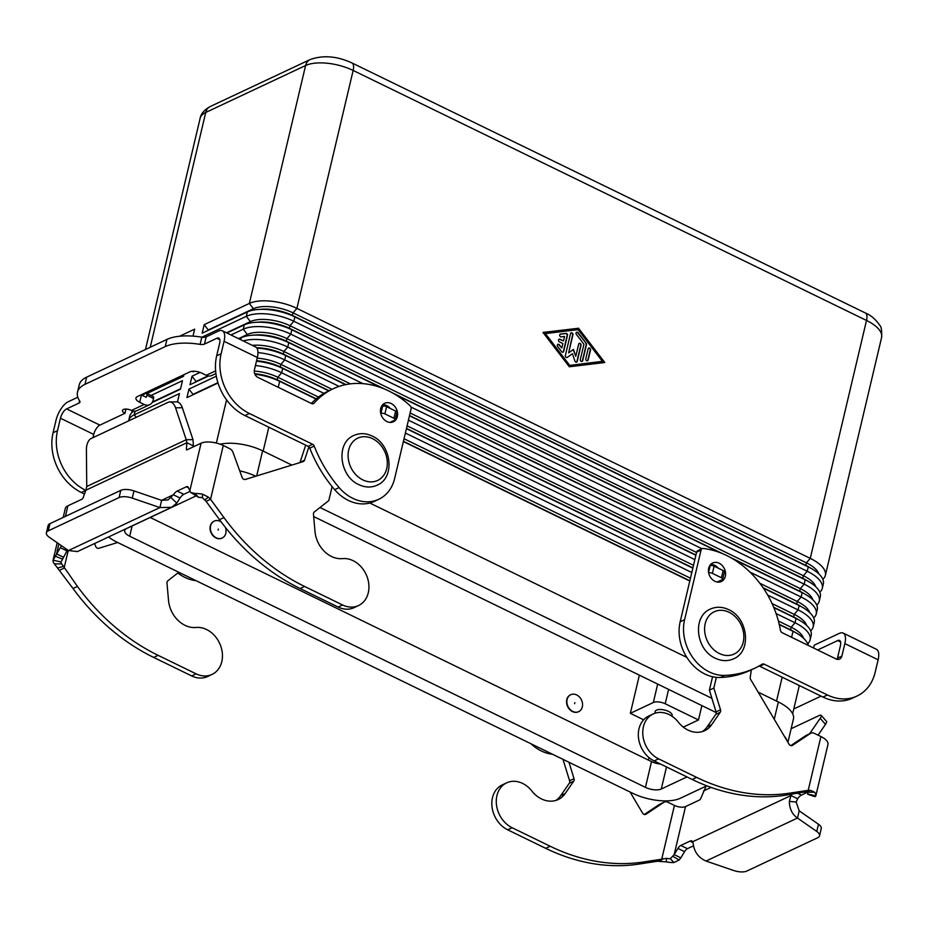 <?xml version="1.0" encoding="UTF-8"?>
<svg xmlns="http://www.w3.org/2000/svg" width="928" height="928" viewBox="0 0 928 928"><rect width="100%" height="100%" fill="white"/><g stroke="black" fill="none" stroke-linecap="round" stroke-linejoin="round"><path stroke-width="1.39" d="M67.582 549.956A5.846 2.482 -64 0 0 66.955 550.907L61.062 562.02A8.178 3.457 -166.7 0 0 61.735 563.853L77.453 586.426A204.473 163.63 64.8 0 0 158.096 655.33L196.121 673.844A25.126 20.103 64.8 0 0 206.677 675.897A25.126 20.103 64.8 0 0 212.048 674.424A25.126 20.103 64.8 0 0 220.852 646.352A25.126 20.103 64.8 0 0 196.052 627.479A26.286 21.042 -115.2 0 1 168.525 600.416L166.97 583.074A2.923 2.343 -115.2 0 1 167.806 580.847L178.756 572.24M212.048 674.424L207.605 676.512A25.126 20.103 -115.2 0 1 202.234 677.985A25.126 20.103 -115.2 0 1 191.678 675.932L153.654 657.418A204.473 163.63 -115.2 0 1 73.022 588.514L54.427 563.899A16.356 6.914 13.3 0 1 53.082 560.21L57.211 542.741M348.719 609.116A25.126 20.103 64.8 0 0 354.09 607.643L358.533 605.555A25.126 20.103 -115.2 0 1 353.162 607.028A25.126 20.103 -115.2 0 1 342.606 604.975L304.581 586.461A204.473 163.63 -115.2 0 1 223.95 517.569L210.552 499.287L208.069 500.447L206.12 501.364L219.507 519.657A204.473 163.63 64.8 0 0 300.138 588.549L338.175 607.063A25.126 20.103 64.8 0 0 348.719 609.116M332.108 486.597L328.802 500.575L314.29 511.989A2.923 2.343 64.8 0 0 313.455 514.205L315.01 531.547A26.286 21.042 64.8 0 0 342.536 558.621A25.126 20.103 -115.2 0 1 367.337 577.483A25.126 20.103 -115.2 0 1 358.533 605.555M193.534 445.974L186.888 442.726L186.238 439.733L192.989 439.617L193.476 446.774M305.706 445.162L300.034 462.341A2.923 2.343 -115.2 0 1 299.93 462.608M86.745 486.492L186.238 439.733L175.566 407.833A11.681 6.589 89.1 0 0 169.72 401.952A11.681 6.589 89.1 0 0 168.107 402.334L91.199 438.492A11.681 6.589 -90.9 0 0 86.408 449.744L86.745 486.492L85.91 490.204L186.888 442.726L186.377 449.268A1.462 0.626 -64 0 0 186.586 449.883A1.462 0.626 -64 0 0 186.922 449.86L201.074 443.201A16.356 6.914 -166.7 0 1 223.265 445.51L229.761 448.676A5.846 4.675 -115.2 0 1 233.032 452.446L242.104 477.375A2.923 2.343 64.8 0 0 245.34 479.428L303.154 461.61A2.923 2.343 64.8 0 0 303.41 461.518A2.923 2.343 64.8 0 0 304.477 460.253L308.896 446.855M68.452 550.559L159.906 507.57L161.611 500.354L168.13 499.914L173.374 494.775L180.032 498.023L176.784 503.127L171.61 507.314L159.906 507.57L132.263 498.116A11.681 4.942 13.3 0 0 119.086 497.559L48.268 530.851A11.681 4.942 -166.7 0 0 46.4 532.8A11.681 4.942 -166.7 0 0 49.184 537.173L68.452 550.559L77.476 551.568L171.61 507.314M206.12 501.364L202.42 497.721A8.178 3.457 -166.7 0 0 198.58 497.362L190.623 492.397L188.326 487.478A5.846 2.482 -64 0 0 187.676 486.678A5.846 2.482 -64 0 0 186.331 486.782L177.167 491.086A8.758 3.724 -64 0 0 173.374 494.775L161.553 500.331M180.032 498.023A8.758 3.724 116 0 1 183.825 494.322L189.892 491.469M190.623 492.397L194.961 493.522A16.356 6.914 13.3 0 1 202.629 494.23L208.382 497.118L210.552 499.287L223.265 445.51M161.611 500.354L133.968 490.9A11.681 4.942 -166.7 0 0 120.791 490.344L119.086 497.559M380.758 413.54L380.932 413.47A2.923 1.23 13.3 0 1 384.9 413.876L393.924 418.273A2.923 1.23 13.3 0 1 395.189 419.688L396.894 412.473A2.923 1.23 -166.7 0 0 395.63 411.058L386.605 406.661A2.923 1.23 -166.7 0 0 382.638 406.255L381.246 406.905M395.189 419.688A2.923 1.23 13.3 0 1 394.713 420.175L389.98 422.402M192.989 439.617L182.317 407.717A11.681 6.589 -90.9 0 0 176.471 401.836L169.72 401.952M46.4 532.8L48.105 525.584A11.681 4.942 13.3 0 1 49.973 523.647L120.791 490.344M61.074 561.927L53.082 560.21L60.297 547.659A5.846 2.482 116 0 1 61.666 545.838M85.91 490.204L83.068 497.837A1.462 0.626 116 0 1 82.07 499.148L67.906 505.806A16.356 6.914 -166.7 0 0 65.296 508.521L63.197 517.43M58.905 543.924L56.55 553.854L63.208 557.09M68.254 550.432L64.067 568.145L59.624 570.233M117.67 542.486L98.855 548.286A2.923 2.343 -115.2 0 1 95.619 546.244L94.621 543.506M506.676 782.838L502.234 784.926A25.126 20.103 64.8 0 0 498.44 822.231A25.126 20.103 64.8 0 0 507.686 829.818L545.71 848.331A204.473 163.63 64.8 0 0 638.916 864.084L657.291 861.277L661.722 859.189L643.348 862.008A204.473 163.63 -115.2 0 1 550.153 846.243L512.128 827.73A25.126 20.103 -115.2 0 1 502.883 820.143A25.126 20.103 -115.2 0 1 506.676 782.838A25.126 20.103 -115.2 0 1 531.837 791.004A26.286 21.042 64.8 0 0 558.18 799.553A26.286 21.042 64.8 0 0 565.164 793.556L573.736 781.156A2.923 2.343 64.8 0 0 574.026 778.662L568.98 762.271M654.17 760.948A25.126 20.103 -115.2 0 1 644.937 753.362A25.126 20.103 -115.2 0 1 648.718 716.056L653.161 713.968A25.126 20.103 64.8 0 0 649.368 751.274A25.126 20.103 64.8 0 0 658.613 758.86L696.638 777.386A204.473 163.63 64.8 0 0 789.844 793.138L808.218 790.32L810.643 790.401L814.471 792.176A16.356 6.914 13.3 0 1 815.816 795.853L814.668 796.282L815.816 795.853L807.847 794.055A8.178 3.457 -166.7 0 0 807.174 792.21L805.121 791.897L785.401 795.226A204.473 163.63 -115.2 0 1 692.195 779.474L654.17 760.948L658.613 758.86M790.807 745.625L805.794 735.614A5.846 4.675 -115.2 0 1 806.281 735.336L810.724 733.248A5.846 4.675 64.8 0 0 810.237 733.526L792.466 745.381A2.923 2.343 -115.2 0 1 792.222 745.52A2.923 2.343 -115.2 0 1 789.032 744.186L750.706 679.551A2.923 2.343 -115.2 0 1 750.23 677.312L751.355 669.807M702.368 731.566A26.286 21.042 64.8 0 0 707.206 726.786L715.79 714.374A2.923 2.343 64.8 0 0 716.068 711.88L709.386 690.154L712.565 676.744M799.194 810.84L797.488 818.044C792.245 814.459 789.531 808.914 789.322 801.409L790.992 795.54L797.651 798.776L796.166 802.024L799.194 810.84L818.461 824.226A11.681 4.942 13.3 0 1 821.245 828.6L819.54 835.815A11.681 4.942 -166.7 0 0 816.756 831.442L797.488 818.044L706.034 861.045L733.677 870.499A11.681 4.942 13.3 0 0 746.854 871.044L817.672 837.752A11.681 4.942 -166.7 0 0 819.54 835.815M807.279 792.35L801.444 795.087A8.758 3.724 -64 0 0 797.651 798.776M706.034 861.045C699.376 858.098 695.258 853.215 693.668 846.382L692.729 841.731L790.992 795.54A8.758 3.724 116 0 1 791.99 794.217M807.348 792.013L807.847 794.055M804.321 792.199L808.218 790.32L820.92 736.554L814.424 733.387A5.846 4.675 64.8 0 0 810.724 733.248M815.782 796.015L827.962 744.488A16.356 6.914 -166.7 0 0 820.92 736.554M716.358 677.359L713.829 688.066L720.511 709.792A2.923 2.343 -115.2 0 1 720.221 712.286L711.648 724.698A26.286 21.042 -115.2 0 1 704.665 730.684A26.286 21.042 -115.2 0 1 678.322 722.135A25.126 20.103 64.8 0 0 653.161 713.968M713.829 688.066L709.386 690.154M717.193 582.03L722.228 579.664A2.923 1.23 -166.7 0 0 722.692 579.176A2.923 1.23 -166.7 0 0 721.439 577.761L712.402 573.365A2.923 1.23 -166.7 0 0 708.656 572.866M709.514 566.034L710.14 565.732A2.923 1.23 13.3 0 1 714.108 566.15L723.144 570.546A2.923 1.23 13.3 0 1 724.397 571.961L722.692 579.176M809.587 733.793L820.201 718.342A11.681 2.424 -41.6 0 0 821.21 715.384A11.681 2.424 -41.6 0 0 818.693 715.755L791.143 728.7M821.21 715.384L826.512 721.369A11.681 2.424 138.4 0 1 825.514 724.327L818.067 735.162M630.066 792.013L642.547 813.044A2.923 2.343 64.8 0 0 645.737 814.39A2.923 2.343 64.8 0 0 645.981 814.25L663.752 802.395A5.846 4.675 -115.2 0 1 664.239 802.117A5.846 4.675 -115.2 0 1 667.94 802.256L674.436 805.411A8.178 3.457 13.3 0 0 685.537 806.571L699.689 799.913A1.462 0.626 -64 0 0 700.686 798.602L706.104 786.132M692.729 841.731A8.758 3.724 -64 0 0 691.963 840.988A8.758 3.724 -64 0 0 689.945 841.139L680.792 845.443A5.846 2.482 -64 0 0 677.927 848.424L674.169 854.618L680.827 857.855L684.574 851.66A5.846 2.482 116 0 1 687.439 848.679L693.552 845.814M664.239 802.117L659.796 804.205A5.846 4.675 64.8 0 0 659.309 804.483L644.322 814.482M563.006 759.359L569.583 780.75A2.923 2.343 -115.2 0 1 569.305 783.244L560.721 795.644A26.286 21.042 -115.2 0 1 555.884 800.423M674.436 805.411L661.722 859.189L666.49 858.354A8.178 3.457 -166.7 0 0 670.318 858.702L674.169 854.618L685.537 806.571M680.827 857.855L679.145 859.989L673.937 862.553A16.356 6.914 13.3 0 1 666.281 861.845L657.291 861.277M708.69 568.203A10.22 8.178 64.8 0 0 711.846 579.026A10.22 8.178 64.8 0 0 721.369 581.508A10.22 8.178 64.8 0 0 725.336 576.3A10.22 8.178 64.8 0 0 722.181 565.488A10.22 8.178 64.8 0 0 712.669 562.994A10.22 8.178 64.8 0 0 708.69 568.203M719.989 580.719A10.22 8.178 -115.2 0 1 718.945 582.123M380.712 408.482A10.22 8.178 -115.2 0 1 384.679 403.286A10.22 8.178 -115.2 0 1 394.191 405.768A10.22 8.178 -115.2 0 1 397.346 416.591A10.22 8.178 -115.2 0 1 393.379 421.788A10.22 8.178 -115.2 0 1 383.867 419.305A10.22 8.178 -115.2 0 1 380.712 408.482M390.294 408.459A10.22 8.178 64.8 0 0 382.661 404.747M655.412 713.11A8.758 3.7 13.3 0 1 655.098 711.59A8.758 3.7 13.3 0 1 656.49 710.14A8.758 3.7 13.3 0 1 666.513 710.593A8.758 3.7 13.3 0 1 672.15 715.627A8.758 3.7 13.3 0 1 671.907 716.172M225.388 527.359A9.35 7.482 -115.2 0 1 222.186 538.031A9.35 7.482 -115.2 0 1 216.259 537.822A9.35 7.482 -115.2 0 1 210.436 529.296A9.35 7.482 -115.2 0 1 214.24 521.118A9.35 7.482 -115.2 0 1 220.156 521.327A9.35 7.482 -115.2 0 1 221.177 521.907M222.036 538.101A9.35 7.482 -115.2 0 1 221.873 538.182A9.35 7.482 -115.2 0 1 215.946 537.962A9.35 7.482 -115.2 0 1 210.122 529.436A9.35 7.482 -115.2 0 1 213.916 521.258A9.35 7.482 -115.2 0 1 214.078 521.188M218.335 529.053L218.092 530.085L218.335 529.053M576.671 694.933A9.35 7.482 64.8 0 0 570.743 694.724A9.35 7.482 64.8 0 0 566.938 702.902A9.35 7.482 64.8 0 0 572.773 711.428A9.35 7.482 64.8 0 0 578.689 711.637A9.35 7.482 64.8 0 0 582.494 703.459A9.35 7.482 64.8 0 0 576.671 694.933M578.538 711.706A9.35 7.482 -115.2 0 1 578.376 711.788A9.35 7.482 -115.2 0 1 572.448 711.567A9.35 7.482 -115.2 0 1 566.625 703.041A9.35 7.482 -115.2 0 1 570.418 694.863A9.35 7.482 -115.2 0 1 570.581 694.794M574.594 703.691L574.838 702.658L574.594 703.691M562.948 352.234A1.462 1.172 64.8 0 0 563.366 351.584L567.159 335.542A1.462 1.172 64.8 0 0 565.639 333.558L560.176 334.219A1.462 1.172 64.8 0 0 560.06 334.242M567.472 335.391L563.679 351.434A1.462 1.172 -115.2 0 1 561.637 351.677L557.589 346.399A1.462 1.172 -115.2 0 1 559.294 344.74L561.834 348.046L562.89 343.546L559.329 341.806A1.462 1.172 -115.2 0 1 559.944 339.23L563.505 340.97L564.572 336.47L561.162 336.876A1.462 1.172 -115.2 0 1 560.5 334.068L565.952 333.407A1.462 1.172 -115.2 0 1 567.472 335.391L567.159 335.542M563.505 340.97L559.619 339.381A1.462 1.172 64.8 0 0 558.865 339.288M561.834 348.046L558.981 344.891A1.462 1.172 64.8 0 0 557.67 344.334M588.178 348.731A1.462 1.172 -115.2 0 1 590.544 349.891L588.132 360.087A1.462 1.172 -115.2 0 1 585.765 358.927L588.178 348.731M587.401 360.888A1.462 1.172 64.8 0 0 587.818 360.238L590.231 350.03A1.462 1.172 64.8 0 0 588.584 348.081M602.411 361.352L578.109 329.637L545.374 333.581L569.363 365.446L602.411 361.352L569.363 365.446M545.374 333.581L569.676 365.296M604.395 362.558L578.144 328.303L543.077 332.514M578.457 328.152L604.789 362.512L569.328 366.78L542.996 332.421L578.144 328.303M586.16 343.244A1.462 1.172 -115.2 0 1 586.484 344.659L582.691 360.69A1.462 1.172 -115.2 0 1 580.313 359.53L583.932 344.242L576.334 334.324A1.462 1.172 -115.2 0 1 578.051 332.676L586.16 343.244L577.738 332.827A1.462 1.172 64.8 0 0 576.427 332.27M581.96 361.491A1.462 1.172 64.8 0 0 582.378 360.841L586.171 344.798A1.462 1.172 64.8 0 0 585.835 343.395M575.778 356.317L578.666 344.102A1.462 1.172 -115.2 0 1 581.044 345.262L577.239 361.352A1.462 1.172 -115.2 0 1 574.919 361.073L572.414 353.707L567.31 357.373A1.462 1.172 -115.2 0 1 565.349 355.563L570.546 333.581A1.462 1.172 -115.2 0 1 572.924 334.741L568.644 352.837L573.434 349.404L575.778 356.317L573.144 349.612M568.644 352.837L572.611 334.892A1.462 1.172 64.8 0 0 570.964 332.932M567.31 357.373L572.414 353.707M576.508 362.152A1.462 1.172 64.8 0 0 576.926 361.502L580.731 345.402A1.462 1.172 64.8 0 0 579.084 343.441M201.933 337.177L246.314 316.32A35.055 14.813 13.3 0 1 293.863 321.262L807.221 571.254A35.055 14.813 13.3 0 1 822.312 588.259L823.345 583.909A35.055 14.813 -166.7 0 0 812.093 568.957A35.055 14.813 -166.7 0 0 808.253 566.904L294.884 316.912A35.055 14.813 -166.7 0 0 258.506 309.453A35.055 14.813 -166.7 0 0 247.347 311.959L202.165 333.198L204.172 324.672L249.354 303.433A35.055 14.813 13.3 0 1 296.902 308.386L810.272 558.378A35.055 14.813 13.3 0 1 825.363 575.383A35.055 14.813 13.3 0 1 822.823 579.281M204.172 324.672L208.232 329.962L253.414 308.722A29.209 12.342 13.3 0 1 293.028 312.852L806.397 562.844A29.209 12.342 13.3 0 1 818.798 573.864M258.506 309.453L262.102 309.21A29.209 12.342 13.3 0 1 292.424 315.427L805.782 565.419A29.209 12.342 13.3 0 1 808.984 567.124L812.093 568.957M226.536 332.804L250.363 321.61A29.209 12.342 13.3 0 1 289.988 325.728L803.346 575.72A29.209 12.342 13.3 0 1 815.758 586.74M822.312 588.259A35.055 14.813 13.3 0 1 819.784 592.168M255.455 322.329L259.051 322.097A29.209 12.342 13.3 0 1 289.374 328.303L802.743 578.295A29.209 12.342 13.3 0 1 805.945 580.012L809.054 581.833A35.055 14.813 -166.7 0 0 805.202 579.78L291.844 329.788A35.055 14.813 -166.7 0 0 255.455 322.329A35.055 14.813 -166.7 0 0 244.296 324.846L226.942 333.001M230.991 334.973L243.264 329.196A35.055 14.813 13.3 0 1 290.812 334.15L804.182 584.141A35.055 14.813 13.3 0 1 819.262 601.147L820.294 596.785A35.055 14.813 -166.7 0 0 809.054 581.833M238.508 338.639L247.324 334.486A29.209 12.342 13.3 0 1 286.938 338.616L800.307 588.607A29.209 12.342 13.3 0 1 812.708 599.627M819.262 601.147A35.055 14.813 13.3 0 1 816.733 605.044M730.29 557.38L799.692 591.182A29.209 12.342 13.3 0 1 802.894 592.888L806.003 594.72A35.055 14.813 -166.7 0 0 802.163 592.667L733.364 559.166M749.986 572.112L801.131 597.017A35.055 14.813 13.3 0 1 816.222 614.023L817.255 609.673A35.055 14.813 -166.7 0 0 806.003 594.72M381.605 387.869L288.794 342.676A35.055 14.813 -166.7 0 0 252.416 335.217L256.012 334.973A29.209 12.342 13.3 0 1 286.334 341.191L384.795 389.134M392.277 392.788L722.808 553.738M719.618 552.462L395.351 394.562M252.416 335.217A35.055 14.813 -166.7 0 0 241.257 337.722L238.902 338.824M252.358 345.378A29.209 12.342 13.3 0 1 283.898 351.492L350.366 383.856M243.24 340.947A35.055 14.813 13.3 0 1 287.773 347.026L362.929 383.624M410.13 412.972L696.545 552.438M759.858 583.271L797.256 601.483A29.209 12.342 13.3 0 1 809.657 612.503M410.93 407.009L701.962 548.726M816.222 614.023A35.055 14.813 13.3 0 1 813.694 617.932M763.071 587.702L796.653 604.058A29.209 12.342 13.3 0 1 799.855 605.775L802.964 607.596A35.055 14.813 -166.7 0 0 799.112 605.543L763.35 588.132M767.711 595.103L798.092 609.905A35.055 14.813 13.3 0 1 813.172 626.91L814.204 622.549A35.055 14.813 -166.7 0 0 802.964 607.596M256.627 347.756A29.209 12.342 13.3 0 1 283.284 354.067L345.935 384.575M409.526 415.547L695.942 555.014M695.884 555.269L409.457 415.79M345.529 384.656L285.754 355.552A35.055 14.813 -166.7 0 0 256.882 348.093M194.312 371.246L193.024 371.85L193.175 371.235M208.568 375.991L189.985 384.737L191.992 376.2L196.04 381.489L207.953 375.898M191.992 376.2L200.065 372.406M257.172 358.185A29.209 12.342 13.3 0 1 280.848 364.379L332.027 389.296M257.972 352.605A35.055 14.813 13.3 0 1 284.722 359.913L339.114 386.396M407.09 425.848L693.506 565.326M772.084 603.594L794.217 614.371A29.209 12.342 13.3 0 1 806.618 625.391M408.436 420.152L694.852 559.63M813.172 626.91A35.055 14.813 13.3 0 1 810.643 630.808M773.697 607.248L793.602 616.946A29.209 12.342 13.3 0 1 796.804 618.651L799.913 620.484A35.055 14.813 -166.7 0 0 796.073 618.431L773.836 607.596M776.11 613.559L795.041 622.781A35.055 14.813 13.3 0 1 810.132 639.786L811.165 635.436A35.055 14.813 -166.7 0 0 799.913 620.484M256.569 360.76A29.209 12.342 13.3 0 1 280.244 366.954L329.034 390.711M406.476 428.423L692.891 567.901M692.833 568.156L406.418 428.678M328.732 390.85L282.704 368.439A35.055 14.813 -166.7 0 0 256.464 361.189M255.432 365.539A35.055 14.813 13.3 0 1 281.683 372.789L323.942 393.368M405.385 433.04L691.801 572.506M810.132 639.786A35.055 14.813 13.3 0 1 807.604 643.696M218.022 382.997L186.934 397.613L188.952 389.087L193.001 394.377L217.918 382.661M188.952 389.087L216.328 376.211M254.237 371.072A29.209 12.342 13.3 0 1 277.808 377.255L318.455 397.056M404.04 438.735L690.455 578.202M778.395 621.029L791.166 627.247A29.209 12.342 13.3 0 1 803.567 638.278M779.218 624.3L790.563 629.822A29.209 12.342 13.3 0 1 793.765 631.539L796.874 633.36A35.055 14.813 -166.7 0 0 793.022 631.307L779.3 624.625M808.126 645.354A35.055 14.813 -166.7 0 0 796.874 633.36M254.69 373.729A29.209 12.342 13.3 0 1 277.194 379.83L316.216 398.843M403.436 441.31L689.852 580.789M689.794 581.032L403.367 441.566M316.007 399.017L279.664 381.315A35.055 14.813 -166.7 0 0 254.898 374.228M179.568 336.249L194.66 329.15L193.012 336.122M183.616 375.886L146.531 393.321M183.895 374.692L183.512 376.316L146.937 393.518M150.986 395.479L182.48 380.677L180.473 389.203L152.157 402.508M180.566 388.774L152.47 401.975M133.968 411.139A35.055 14.813 -166.7 0 0 129.688 416.266L128.667 420.628A35.055 14.813 13.3 0 1 134.258 414.804L179.44 393.565L177.457 401.952M132.228 412.368A35.055 14.813 13.3 0 1 131.66 410.501M701.881 705.605L698.494 719.966L665.214 703.76A8.758 3.7 -166.7 0 0 653.324 702.519L630.344 713.33L639.369 675.155M643.638 719.803L630.344 713.33M698.494 719.966L683.286 727.111M150.208 517.464L651.526 761.598A11.681 4.942 -166.7 0 0 660.504 764.034M787.93 742.319L793.44 718.98A35.055 14.813 -166.7 0 0 778.348 701.974L758.164 692.137M686.848 657.407L369.796 503.011M291.891 465.079L262.612 450.822A35.055 14.813 -166.7 0 0 220.156 444.199M686.975 776.922L661.281 789.009A11.681 4.942 13.3 0 1 645.436 787.362L129.688 536.21A11.681 4.942 13.3 0 1 124.665 530.538A11.681 4.942 13.3 0 1 126.521 528.6L195.878 495.993M313.664 516.548L716.207 712.576M319.998 507.5L711.904 698.343M239.726 470.844A35.055 14.813 13.3 0 1 255.745 476.215M706.788 785.807L680.294 798.266A35.055 14.813 13.3 0 1 632.757 793.324L117.009 542.172A35.055 14.813 13.3 0 1 108.518 536.976M784.357 736.31A35.055 14.813 13.3 0 1 787.176 741.054M141.868 395.293L145.916 393.391A2.923 1.241 116 0 1 146.578 393.344L153.236 396.581A2.923 1.241 116 0 1 153.538 398.46L153.132 400.2A8.758 7.018 -115.2 0 1 149.733 404.654A8.758 7.018 -115.2 0 1 144.176 404.457L139.722 402.288A8.758 3.7 13.3 0 1 135.94 398.031A8.758 3.7 13.3 0 1 137.344 396.581L189.869 371.884A8.758 3.7 -166.7 0 1 201.759 373.126L206.213 375.295A8.758 7.018 64.8 0 0 211.77 375.492L215.911 373.543M125.976 409.074L124.967 413.32A5.846 2.471 13.3 0 1 122.461 410.478A5.846 2.471 13.3 0 1 131.312 410.338L131.486 410.42A8.758 7.018 64.8 0 0 137.042 410.617L149.733 404.654M140.998 394.864A8.758 3.7 13.3 0 0 141.427 395.073L146.253 397.254L146.891 395.224L153.538 398.46M146.578 393.344A2.923 1.241 116 0 1 146.891 395.224M84.483 494.021L81.351 492.49A46.736 37.398 64.8 0 1 53.07 432.75L56.016 420.303A16.356 6.96 116 0 1 68.301 401.696L77.801 397.23M92.962 437.656L93.728 434.42A8.178 3.48 116 0 1 99.864 425.117L124.967 413.32M77.511 392.115L79.216 384.911A46.736 19.755 -166.7 0 1 86.675 377.139L84.97 384.354A46.736 19.755 -166.7 0 0 77.511 392.115A46.736 19.755 -166.7 0 0 79.68 400.989A5.846 2.471 13.3 0 1 79.947 402.102A5.846 2.471 13.3 0 1 79.019 403.077L66.596 408.912A8.178 3.48 -64 0 0 60.448 418.215L57.513 430.662A46.736 37.398 64.8 0 0 85.794 490.402L85.828 490.425M177.805 572.994A40.89 32.724 64.8 0 0 196.017 580.65M86.675 377.139L166.947 339.404A46.736 19.755 13.3 0 1 201.817 337.166A5.846 2.471 -166.7 0 0 206.178 336.887L218.59 331.041A16.356 6.96 116 0 1 222.349 330.762A16.356 6.96 116 0 1 224.066 341.295L221.119 353.754A46.736 37.398 64.8 0 0 249.4 413.494L312.62 444.28A2.923 2.343 -115.2 0 1 314.221 446.078A116.847 93.508 64.8 0 0 339.126 487.594A40.89 32.724 64.8 0 0 378.775 499.287A40.89 32.724 64.8 0 0 394.644 478.477L411.092 408.912A2.923 2.343 64.8 0 0 410.037 405.675A87.638 70.122 64.8 0 0 333.013 388.844A87.638 70.122 64.8 0 0 314.116 403.17A2.923 2.343 -115.2 0 1 313.49 403.645A2.923 2.343 -115.2 0 1 311.634 403.576L257.926 377.418A5.846 4.675 -115.2 0 1 254.388 369.959L257.334 357.5A16.356 6.96 -64 0 0 255.618 346.968L222.349 330.762M84.97 384.354L165.242 346.608A46.736 19.755 13.3 0 1 200.112 344.381A5.846 2.471 -166.7 0 0 204.473 344.091L216.885 338.256A8.178 3.48 -64 0 1 218.764 338.117A8.178 3.48 -64 0 1 219.623 343.383L216.676 355.842A46.736 37.398 64.8 0 0 244.957 415.582L308.177 446.368A2.923 2.343 -115.2 0 1 309.778 448.166A116.847 93.508 64.8 0 0 334.683 489.682A40.89 32.724 64.8 0 0 374.332 501.375L378.775 499.287M333.013 388.844L328.57 390.932A87.638 70.122 64.8 0 0 311.344 403.436M390.955 422.402A10.22 8.178 64.8 0 0 391.581 421.648M552.52 754.255A40.89 32.724 -115.2 0 1 530.99 743.769M857.043 696.035A46.736 37.398 -115.2 0 1 827.416 694.968L822.974 697.056A46.736 37.398 -115.2 0 0 852.6 698.123L857.043 696.035A46.736 37.398 -115.2 0 0 875.185 672.255L878.132 659.808A16.356 6.96 -64 0 0 876.415 649.275L843.134 633.07A16.356 6.96 116 0 0 839.388 633.348L814.285 645.146L813.601 648.022M807.998 644.821L808.369 642.953M821.083 696.128L793.776 708.969M837.056 659.286A5.846 4.675 64.8 0 0 837.474 658.149L840.408 645.691A8.178 3.48 -64 0 0 839.55 640.424A8.178 3.48 -64 0 0 837.682 640.564L817.638 649.983M843.134 633.07A16.356 6.96 116 0 1 844.851 643.603L841.905 656.061L837.474 658.149M822.974 697.056L759.754 666.269A2.923 2.343 64.8 0 0 759.023 666.037M827.416 694.968L764.196 664.181A2.923 2.343 64.8 0 0 762.34 664.112A2.923 2.343 64.8 0 0 762.155 664.216A116.847 93.508 -115.2 0 1 754.742 668.218L750.3 670.306A116.847 93.508 -115.2 0 1 720.348 677.486A40.89 32.724 -115.2 0 1 680.166 621.76L696.603 552.195A2.923 2.343 -115.2 0 1 697.74 550.71L702.183 548.622A2.923 2.343 -115.2 0 1 703.25 548.46A87.638 70.122 -115.2 0 1 780.425 630.24A2.923 2.343 64.8 0 0 782.223 632.734L835.942 658.892A5.846 4.675 64.8 0 0 839.643 659.031A5.846 4.675 64.8 0 0 841.905 656.061M710.639 564.468A10.22 8.178 -115.2 0 1 718.284 568.18M754.742 668.218A116.847 93.508 -115.2 0 1 724.791 675.398A40.89 32.724 -115.2 0 1 684.597 619.672L701.046 550.107A2.923 2.343 -115.2 0 1 702.183 548.622M191.678 675.932L196.121 673.844M171.1 497.64L176.784 503.127M177.167 491.086L183.825 494.322M205.158 499.74L208.382 497.118M198.58 497.362L194.961 493.522M202.42 497.721L202.629 494.23M189.718 491.248L201.074 443.201M186.331 486.782L188.454 487.803M186.377 449.268L187.259 449.697M342.606 604.975L338.175 607.063M304.477 460.253L300.034 462.341M223.95 517.569L219.507 519.657M304.581 586.461L300.138 588.549M133.968 490.9L132.263 498.116M380.932 413.47L382.638 406.255M384.9 413.876L386.605 406.661M393.924 418.273L395.63 411.058M175.566 407.833L182.317 407.717M49.973 523.647L48.268 530.851M67.906 505.806L65.412 516.386M62.292 559.039L55.112 556.104M63.243 566.451L57.722 567.948M61.735 563.853L54.427 563.899M73.022 588.514L77.453 586.426M153.654 657.418L158.096 655.33M60.297 547.659L66.955 550.907M796.166 802.024L789.322 801.409M801.444 795.087L797.825 793.324M805.121 791.897L810.643 790.401M807.174 792.21L814.471 792.176M789.844 793.138L785.401 795.226M711.648 724.698L707.206 726.786M720.221 712.286L715.79 714.374M720.511 709.792L716.068 711.88M810.237 733.526L805.794 735.614M696.638 777.386L692.195 779.474M818.461 824.226L816.756 831.442M721.439 577.761L723.144 570.546M712.402 573.365L714.108 566.15M708.574 572.39L710.14 565.732M825.514 724.327L820.201 718.342M711.092 787.408L703.528 790.958M663.207 858.609L659.982 861.23M673.136 856.509L679.145 859.989M670.318 858.702L673.937 862.553M666.49 858.354L666.281 861.845M684.574 851.66L677.927 848.424M687.439 848.679L680.792 845.443M692.938 842.589L689.945 841.139M507.686 829.818L512.128 827.73M560.721 795.644L565.164 793.556M569.305 783.244L573.736 781.156M569.583 780.75L574.026 778.662M659.309 804.483L663.752 802.395M638.916 864.084L643.348 862.008M545.71 848.331L550.153 846.243M362.836 479.904A23.374 18.699 -115.2 0 1 348.696 450.034A23.374 18.699 -115.2 0 1 372.58 438.677A23.374 18.699 -115.2 0 1 386.721 468.547A23.374 18.699 -115.2 0 1 362.836 479.904M210.285 106.511A11.681 9.35 64.8 0 0 210.262 106.523L310.138 59.566A11.681 9.35 64.8 0 0 310.103 59.578A11.681 9.35 64.8 0 0 305.602 65.517A35.055 14.813 13.3 0 1 353.15 70.458L866.508 320.45A35.055 14.813 13.3 0 1 881.6 337.456L825.363 575.383M145.476 349.496L200.135 118.297C200.947 113.703 204.322 109.771 210.262 106.523A11.681 9.35 64.8 0 0 210.227 106.534A11.681 9.35 64.8 0 0 205.726 112.474L305.602 65.517L249.354 303.433L253.414 308.722L253.066 310.149M791.607 637.304L793.022 631.307L790.563 629.822L791.166 627.247L795.041 622.781L796.073 618.431L793.602 616.946L794.217 614.371L798.092 609.905L799.112 605.543L796.653 604.058L797.256 601.483L801.131 597.017L802.163 592.667L799.692 591.182L800.307 588.607L804.182 584.141L805.202 579.78L802.743 578.295L803.346 575.72L807.221 571.254L808.253 566.904L805.782 565.419L806.397 562.844L810.272 558.378L866.508 320.45A11.681 4.976 -64 0 0 866.381 314.035A11.681 4.976 -64 0 0 865.29 312.933L351.921 62.93A11.681 4.976 116 0 1 353.011 64.044A11.681 4.976 116 0 1 353.15 70.458L296.902 308.386L293.028 312.852L292.424 315.427L294.884 316.912L293.863 321.262L289.988 325.728L289.374 328.303L291.844 329.788L290.812 334.15L286.938 338.616L286.334 341.191L288.794 342.676L287.773 347.026L283.898 351.492L283.284 354.067L285.754 355.552L284.722 359.913L280.848 364.379L280.244 366.954L282.704 368.439L281.683 372.789L277.808 377.255L277.194 379.83L279.664 381.315L278.249 387.312M719.339 653.509A23.374 18.699 64.8 0 0 743.235 642.153A23.374 18.699 64.8 0 0 729.083 612.283A23.374 18.699 64.8 0 0 705.199 623.639A23.374 18.699 64.8 0 0 719.339 653.509M250.026 323.037L250.363 321.61L246.314 316.32L247.347 311.959M246.976 335.913L247.324 334.486L243.264 329.196L244.296 324.846M240.781 339.741L241.257 337.722M216.352 443.05L226.56 399.875M263.169 451.089L268.818 427.193M776.539 701.081L782.176 677.185M144.269 394.156L143.794 393.542M150.22 347.269L205.726 112.474A35.055 14.813 13.3 0 0 200.135 118.297M136.196 417.333L134.258 414.804L135.117 411.139M653.324 702.519L657.685 684.075M665.214 703.76L668.612 689.4M661.281 789.009L666.501 766.946M129.688 536.21L132.112 525.967M645.436 787.362L651.526 761.598M256.673 475.936L262.612 450.822M774.265 719.281L778.348 701.974M648.44 760.09L649.032 757.596M131.486 410.42L144.176 404.457M145.882 397.242L146.473 396.964M141.427 395.073L139.722 402.288M66.596 408.912L99.864 425.117M93.728 434.42L60.448 418.215M53.07 432.75L57.513 430.662M81.351 492.49L85.794 490.402M79.553 400.803L79.019 403.077M166.947 339.404L165.242 346.608M206.213 375.295L215.621 370.875M219.808 339.683L216.885 338.256M257.334 357.5L224.066 341.295M314.116 403.17L312.724 403.831M249.4 413.494L244.957 415.582M221.119 353.754L216.676 355.842M312.62 444.28L308.177 446.368M314.221 446.078L309.778 448.166M339.126 487.594L334.683 489.682M206.178 336.887L204.473 344.091M201.817 337.166L200.112 344.381M840.606 641.99L837.682 640.564M878.132 659.808L844.851 643.603M701.046 550.107L696.603 552.195M764.196 664.181L759.754 666.269M724.791 675.398L720.348 677.486M684.597 619.672L680.166 621.76M815.097 796.7L807.72 794.298M353.812 435.487C359.728 432.877 365.841 433.063 372.151 436.044C391.512 444.326 395.525 477.688 377.174 485.182C371.258 487.792 365.145 487.606 358.834 484.625C339.474 476.354 335.46 442.992 353.812 435.487M710.314 609.093C691.975 616.61 695.954 649.948 715.337 658.23C721.659 661.212 727.772 661.409 733.677 658.787C752.016 651.282 748.038 617.932 728.666 609.65C722.332 606.668 716.219 606.483 710.314 609.093M792.651 713.748L799.321 685.537M865.29 312.933C870.905 315.218 875.73 319.36 879.779 325.357C881.322 326.459 881.925 330.496 881.6 337.456M310.138 59.566C323.025 54.949 336.945 56.074 351.921 62.93"/></g></svg>
